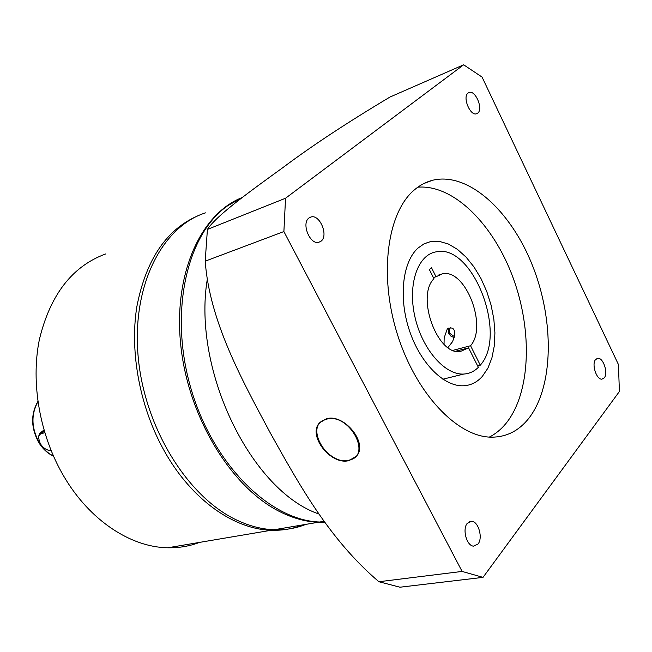 <?xml version="1.0" encoding="UTF-8"?>
<svg xmlns="http://www.w3.org/2000/svg" width="652" height="652" viewBox="0 0 652 652"><rect width="100%" height="100%" fill="white"/><g stroke="black" fill="none" stroke-linecap="round" stroke-linejoin="round"><path stroke-width="0.98" d="M44.735 432.692L40.505 433.955L38.867 435.756L38.468 437.745L40.245 443.564C42.633 447.313 45.493 449.546 48.827 450.271L50.938 450.198M51.117 450.63L47.596 449.97M40.041 433.107L43.945 430.035M38.517 438.755L38.354 436.913L39.878 433.238L44.409 431.608M205.478 212.862C162.12 226.627 131.655 285.576 138.167 356.709C144.459 427.777 187.784 497.362 236.953 520.174C249.529 526.091 261.908 529.285 274.109 529.75C285.332 530.141 295.91 528.348 305.853 524.371M324.712 522.317L318.127 522.293C305.951 521.747 293.547 518.381 280.922 512.211C232.438 488.837 188.893 418.934 180.938 346.799C172.788 274.606 200.571 213.603 242.316 197.475L227.687 205.739C186.757 234.084 168.681 312.585 190.963 388.543C212.951 464.583 270.164 520.573 319.7 522.024L323.987 521.298M326.481 418.763L319.627 422.765C307.198 435.21 330.629 465.479 348.877 460.63L356.514 456.131C368.47 443.433 344.272 413.278 326.481 418.763M418.013 248.07C402.545 261.843 398.405 297.524 409.358 330.32C420.181 363.172 443.922 386.799 463.482 385.78C470.809 385.397 477.093 382.276 482.333 376.4L487.9 368.168L491.918 357.875L494.281 345.943L494.917 332.838L493.833 319.048L491.07 305.071L486.734 291.411L480.989 278.567L474.028 266.994L466.082 257.132L457.451 249.374L448.437 244.044L439.383 241.387L430.646 241.582L424.012 243.872L418.013 248.07M308.983 217.972C301.151 223.245 309.879 244.94 318.738 242.308L321.028 241.207C328.771 235.714 319.887 214.133 311.02 216.977L308.983 217.972M468.087 93.032C462.186 96.928 470.222 116.374 476.62 113.741L477.712 113.146C483.531 109.104 475.463 89.789 469.065 92.502L468.087 93.032M467.288 523.312C462.121 529.131 466.628 545.797 473.466 546.148L478.022 544.021C483.14 538.022 478.511 521.478 471.665 521.258L467.288 523.312M595.569 359.578C591.397 364.158 596.498 379.88 601.918 379.162L604.298 377.818C608.414 373.107 603.279 357.508 597.851 358.29L595.569 359.578M414.696 189.618C387.394 211.933 378.592 274.264 397.223 333.775C415.642 393.368 457.272 437.027 491.339 437.174C506.156 437.207 518.527 431.07 528.462 418.763C553.727 386.978 554.493 321.11 532.676 266.016C511.046 210.849 468.226 171.557 432.618 180.254C426.172 181.884 420.198 185.005 414.696 189.618M489.342 437.093C495.553 433.922 501.086 429.391 505.936 423.49C530.695 393.042 532.741 331.061 513.091 277.785C493.564 224.475 453.547 184.231 417.818 187.189M483.018 577.362L399.986 587.207L378.885 581.731C329.578 539.669 299.741 485.691 269.936 432.292C241.24 378.592 209.553 320.971 205.201 261.167L207.409 229.414C216.537 215.16 253.163 189.17 283.318 167.279C311.925 145.836 347.475 122.421 389.961 97.05L463.662 64.792L285.543 198.232L283.889 231.558L462.105 571.429L483.018 577.362L619.4 391.51L618.43 364.525L482.064 77.083L463.662 64.792M207.409 229.414L285.543 198.232M378.885 581.731L462.105 571.429M283.889 231.558L205.201 261.167M207.173 280.018C192.462 371.216 251.68 491.086 318.869 514.004M324.557 522.097L319.7 522.024M450.654 327.451L449.668 328.233L449.424 333.074L454.477 336.725M448.405 328.135L448.796 333.775L450.931 336.163L454.24 337.638M447.957 347.549L452.635 341.55L454.77 334.981C454.9 328.404 452.382 326.473 447.215 329.178L444.159 337.866L444.036 344.264M468.592 347.85L460.239 351.55C437.329 355.511 415.821 296.326 433.947 278.714L429.391 269.626L431.469 267.654L436.017 276.733L442.521 273.799C465.52 268.534 487.883 326.391 470.557 345.731L480.288 365.177C508.038 334.818 472.594 242.927 435.968 251.884C417.704 254.826 407.492 284.459 414.916 316.815C422.105 349.195 445.031 375.381 463.808 374.044C469.35 373.71 474.2 371.469 478.356 367.329L468.592 347.85L455.789 351.2M436.017 276.733L433.368 277.556M470.557 345.731L453.018 350.336M480.288 365.177L477.606 365.845M105.803 253.905C72.38 266.089 50.237 294.639 39.373 339.562C30.53 382.96 39.821 435.658 63.904 476.416C89.699 520.459 130.816 547.281 167.825 547.77C178.998 547.99 189.593 546.197 199.618 542.374M302.927 524.868C292.976 528.837 282.389 530.63 271.167 530.255C234.011 529.285 191.875 499.856 164.834 451.917C140.107 408.437 129.495 352.724 136.822 306.774C146.04 259.268 166.782 228.779 199.039 215.323M53.399 456.009C47.58 453.107 42.755 448.486 38.933 442.154C31.361 427.81 31.011 414.354 37.881 401.787M41.182 433.694L41.304 432.488L44.034 430.344M326.098 419.342C303.213 424.876 327.231 466.702 349.26 460.076C372.968 455.455 348.421 411.86 326.098 419.342M349.496 460.288C331.297 465.618 307.312 435.096 319.879 422.52L320.311 422.056M356.033 456.685L349.741 460.231M48.827 450.271L49.642 450.573M37.849 401.567C30.685 414.183 30.921 427.72 38.566 442.178C42.47 448.633 47.441 453.311 53.488 456.196M38.468 437.745L38.354 436.913M274.109 529.75L318.127 522.293M423.873 183.522L432.618 180.254M596.89 358.518L597.851 358.29M469.407 521.608L471.665 521.258M468.625 92.682L469.065 92.502M309.822 217.426L311.02 216.977M424.46 243.652L430.646 241.582M442.521 273.799L438.796 274.965M463.808 374.044L442.847 379.203M447.223 329.178L447.679 328.714M319.879 422.52C307.141 435.365 331.355 465.87 349.578 460.304L356.065 456.653M167.825 547.77L271.167 530.255"/></g></svg>
